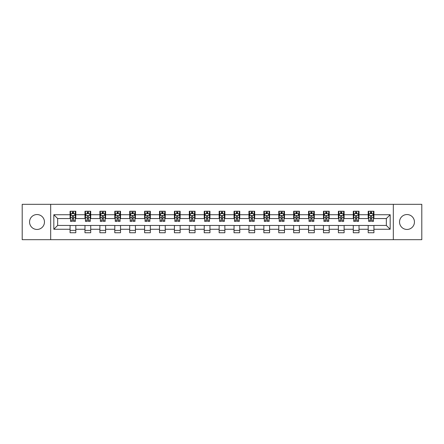 <?xml version="1.0" encoding="UTF-8"?>
<svg xmlns="http://www.w3.org/2000/svg" width="444" height="444" viewBox="0 0 444 444"><rect width="100%" height="100%" fill="white"/><g stroke="black" fill="none" stroke-linecap="round" stroke-linejoin="round"><path stroke-width="0.67" d="M406.987 214.546A7.454 7.454 0 0 0 399.539 222A7.454 7.454 0 0 0 406.987 229.454A7.454 7.454 0 0 0 414.441 222A7.454 7.454 0 0 0 406.987 214.546M37.013 214.546A7.454 7.454 0 0 0 29.559 222A7.454 7.454 0 0 0 37.013 229.454A7.454 7.454 0 0 0 44.461 222A7.454 7.454 0 0 0 37.013 214.546M393.323 239.677L421.8 239.677L421.8 204.323L393.323 204.323L393.323 239.677L50.677 239.677L50.677 204.323L22.2 204.323L22.2 239.677L50.677 239.677M393.323 204.323L50.677 204.323M373.926 214.741L373.926 211.25L368.193 211.25L368.193 214.741L359.024 214.741L359.024 211.25L353.291 211.25L353.291 214.741L344.117 214.741L344.117 211.25L338.384 211.25L338.384 214.741L329.209 214.741L329.209 211.25L323.476 211.25L323.476 214.741L314.302 214.741L314.302 211.25L308.569 211.25L308.569 214.741L299.395 214.741L299.395 211.25L293.662 211.25L293.662 214.741L284.493 214.741L284.493 211.25L278.76 211.25L278.76 214.741L269.586 214.741L269.586 211.25L263.853 211.25L263.853 214.741L254.678 214.741L254.678 211.25L248.945 211.25L248.945 214.741L239.771 214.741L239.771 211.25L234.038 211.25L234.038 214.741L224.864 214.741L224.864 211.25L219.136 211.25L219.136 214.741L209.962 214.741L209.962 211.25L204.229 211.25L204.229 214.741L195.055 214.741L195.055 211.25L189.322 211.25L189.322 214.741L180.147 214.741L180.147 211.25L174.414 211.25L174.414 214.741L165.24 214.741L165.24 211.25L159.507 211.25L159.507 214.741L150.338 214.741L150.338 211.25L144.605 211.25L144.605 214.741L135.431 214.741L135.431 211.25L129.698 211.25L129.698 214.741L120.524 214.741L120.524 211.25L114.791 211.25L114.791 214.741L105.617 214.741L105.617 211.25L99.883 211.25L99.883 214.741L90.709 214.741L90.709 211.25L84.976 211.25L84.976 214.741L75.807 214.741L75.807 211.25L70.074 211.25L70.074 214.741L53.829 214.741L53.829 229.259L57.648 225.441L70.074 225.441L70.074 232.75L75.807 232.75L75.807 225.441L84.976 225.441L84.976 232.75L90.709 232.75L90.709 225.441L99.883 225.441L99.883 232.75L105.617 232.75L105.617 225.441L114.791 225.441L114.791 232.75L120.524 232.75L120.524 225.441L129.698 225.441L129.698 232.75L135.431 232.75L135.431 225.441L144.605 225.441L144.605 232.75L150.338 232.75L150.338 225.441L159.507 225.441L159.507 232.75L165.24 232.75L165.24 225.441L174.414 225.441L174.414 232.75L180.147 232.75L180.147 225.441L189.322 225.441L189.322 232.75L195.055 232.75L195.055 225.441L204.229 225.441L204.229 232.75L209.962 232.75L209.962 225.441L219.136 225.441L219.136 232.75L224.864 232.75L224.864 225.441L234.038 225.441L234.038 232.75L239.771 232.75L239.771 225.441L248.945 225.441L248.945 232.75L254.678 232.75L254.678 225.441L263.853 225.441L263.853 232.75L269.586 232.75L269.586 225.441L278.76 225.441L278.76 232.75L284.493 232.75L284.493 225.441L293.662 225.441L293.662 232.75L299.395 232.75L299.395 225.441L308.569 225.441L308.569 232.75L314.302 232.75L314.302 225.441L323.476 225.441L323.476 232.75L329.209 232.75L329.209 225.441L338.384 225.441L338.384 232.75L344.117 232.75L344.117 225.441L353.291 225.441L353.291 232.75L359.024 232.75L359.024 225.441L368.193 225.441L368.193 232.75L373.926 232.75L373.926 225.441L386.352 225.441L386.352 218.559L373.926 218.559L373.926 214.741L390.171 214.741L390.171 229.259L373.926 229.259M368.193 229.259L359.024 229.259M353.291 229.259L344.117 229.259M338.384 229.259L329.209 229.259M323.476 229.259L314.302 229.259M308.569 229.259L299.395 229.259M293.662 229.259L284.493 229.259M278.76 229.259L269.586 229.259M263.853 229.259L254.678 229.259M248.945 229.259L239.771 229.259M234.038 229.259L224.864 229.259M219.136 229.259L209.962 229.259M204.229 229.259L195.055 229.259M189.322 229.259L180.147 229.259M174.414 229.259L165.24 229.259M159.507 229.259L150.338 229.259M144.605 229.259L135.431 229.259M129.698 229.259L120.524 229.259M114.791 229.259L105.617 229.259M99.883 229.259L90.709 229.259M84.976 229.259L75.807 229.259M70.074 229.259L53.829 229.259M368.193 214.741L368.193 218.559L359.024 218.559L359.024 214.741M353.291 214.741L353.291 218.559L344.117 218.559L344.117 214.741M338.384 214.741L338.384 218.559L329.209 218.559L329.209 214.741M323.476 214.741L323.476 218.559L314.302 218.559L314.302 214.741M308.569 214.741L308.569 218.559L299.395 218.559L299.395 214.741M293.662 214.741L293.662 218.559L284.493 218.559L284.493 214.741M278.76 214.741L278.76 218.559L269.586 218.559L269.586 214.741M263.853 214.741L263.853 218.559L254.678 218.559L254.678 214.741M248.945 214.741L248.945 218.559L239.771 218.559L239.771 214.741M234.038 214.741L234.038 218.559L224.864 218.559L224.864 214.741M219.136 214.741L219.136 218.559L209.962 218.559L209.962 214.741M204.229 214.741L204.229 218.559L195.055 218.559L195.055 214.741M189.322 214.741L189.322 218.559L180.147 218.559L180.147 214.741M174.414 214.741L174.414 218.559L165.24 218.559L165.24 214.741M159.507 214.741L159.507 218.559L150.338 218.559L150.338 214.741M144.605 214.741L144.605 218.559L135.431 218.559L135.431 214.741M129.698 214.741L129.698 218.559L120.524 218.559L120.524 214.741M114.791 214.741L114.791 218.559L105.617 218.559L105.617 214.741M99.883 214.741L99.883 218.559L90.709 218.559L90.709 214.741M84.976 214.741L84.976 218.559L75.807 218.559L75.807 214.741M70.074 214.741L70.074 218.559L57.648 218.559L53.829 214.741M57.648 218.559L57.648 225.441M390.171 229.259L386.352 225.441M386.352 218.559L390.171 214.741M70.074 213.642L70.552 213.642M72.366 213.642L73.51 213.642M75.325 213.642L75.807 213.642M70.074 218.465L70.552 218.465M72.366 218.465L73.51 218.465M75.325 218.465L75.807 218.465M70.074 225.535L75.807 225.535M70.074 230.358L75.807 230.358M84.976 225.535L90.709 225.535M84.976 230.358L90.709 230.358M84.976 213.642L85.453 213.642M87.274 213.642L88.417 213.642M90.232 213.642L90.709 213.642M84.976 218.465L85.453 218.465M87.274 218.465L88.417 218.465M90.232 218.465L90.709 218.465M99.883 225.535L105.617 225.535M99.883 230.358L105.617 230.358M99.883 213.642L100.361 213.642M102.175 213.642L103.324 213.642M105.139 213.642L105.617 213.642M99.883 218.465L100.361 218.465M102.175 218.465L103.324 218.465M105.139 218.465L105.617 218.465M114.791 225.535L120.524 225.535M114.791 230.358L120.524 230.358M114.791 213.642L115.268 213.642M117.083 213.642L118.232 213.642M120.047 213.642L120.524 213.642M114.791 218.465L115.268 218.465M117.083 218.465L118.232 218.465M120.047 218.465L120.524 218.465M129.698 225.535L135.431 225.535M129.698 230.358L135.431 230.358M129.698 213.642L130.175 213.642M131.99 213.642L133.139 213.642M134.954 213.642L135.431 213.642M129.698 218.465L130.175 218.465M131.99 218.465L133.139 218.465M134.954 218.465L135.431 218.465M144.605 225.535L150.338 225.535M144.605 230.358L150.338 230.358M144.605 213.642L145.083 213.642M146.897 213.642L148.041 213.642M149.856 213.642L150.338 213.642M144.605 218.465L145.083 218.465M146.897 218.465L148.041 218.465M149.856 218.465L150.338 218.465M159.507 225.535L165.24 225.535M159.507 230.358L165.24 230.358M159.507 213.642L159.984 213.642M161.805 213.642L162.948 213.642M164.763 213.642L165.24 213.642M159.507 218.465L159.984 218.465M161.805 218.465L162.948 218.465M164.763 218.465L165.24 218.465M174.414 225.535L180.147 225.535M174.414 230.358L180.147 230.358M174.414 213.642L174.892 213.642M176.706 213.642L177.855 213.642M179.67 213.642L180.147 213.642M174.414 218.465L174.892 218.465M176.706 218.465L177.855 218.465M179.67 218.465L180.147 218.465M189.322 225.535L195.055 225.535M189.322 230.358L195.055 230.358M189.322 213.642L189.799 213.642M191.614 213.642L192.763 213.642M194.577 213.642L195.055 213.642M189.322 218.465L189.799 218.465M191.614 218.465L192.763 218.465M194.577 218.465L195.055 218.465M204.229 225.535L209.962 225.535M204.229 230.358L209.962 230.358M204.229 213.642L204.706 213.642M206.521 213.642L207.67 213.642M209.485 213.642L209.962 213.642M204.229 218.465L204.706 218.465M206.521 218.465L207.67 218.465M209.485 218.465L209.962 218.465M219.136 225.535L224.864 225.535M219.136 230.358L224.864 230.358M219.136 213.642L219.614 213.642M221.428 213.642L222.572 213.642M224.387 213.642L224.864 213.642M219.136 218.465L219.614 218.465M221.428 218.465L222.572 218.465M224.387 218.465L224.864 218.465M234.038 225.535L239.771 225.535M234.038 230.358L239.771 230.358M234.038 213.642L234.515 213.642M236.33 213.642L237.479 213.642M239.294 213.642L239.771 213.642M234.038 218.465L234.515 218.465M236.33 218.465L237.479 218.465M239.294 218.465L239.771 218.465M248.945 225.535L254.678 225.535M248.945 230.358L254.678 230.358M248.945 213.642L249.423 213.642M251.237 213.642L252.386 213.642M254.201 213.642L254.678 213.642M248.945 218.465L249.423 218.465M251.237 218.465L252.386 218.465M254.201 218.465L254.678 218.465M263.853 225.535L269.586 225.535M263.853 230.358L269.586 230.358M263.853 213.642L264.33 213.642M266.145 213.642L267.294 213.642M269.108 213.642L269.586 213.642M263.853 218.465L264.33 218.465M266.145 218.465L267.294 218.465M269.108 218.465L269.586 218.465M278.76 225.535L284.493 225.535M278.76 230.358L284.493 230.358M278.76 213.642L279.237 213.642M281.052 213.642L282.195 213.642M284.016 213.642L284.493 213.642M278.76 218.465L279.237 218.465M281.052 218.465L282.195 218.465M284.016 218.465L284.493 218.465M293.662 225.535L299.395 225.535M293.662 230.358L299.395 230.358M293.662 213.642L294.144 213.642M295.959 213.642L297.103 213.642M298.917 213.642L299.395 213.642M293.662 218.465L294.144 218.465M295.959 218.465L297.103 218.465M298.917 218.465L299.395 218.465M308.569 225.535L314.302 225.535M308.569 230.358L314.302 230.358M308.569 213.642L309.046 213.642M310.861 213.642L312.01 213.642M313.825 213.642L314.302 213.642M308.569 218.465L309.046 218.465M310.861 218.465L312.01 218.465M313.825 218.465L314.302 218.465M323.476 225.535L329.209 225.535M323.476 230.358L329.209 230.358M323.476 213.642L323.954 213.642M325.768 213.642L326.917 213.642M328.732 213.642L329.209 213.642M323.476 218.465L323.954 218.465M325.768 218.465L326.917 218.465M328.732 218.465L329.209 218.465M338.384 225.535L344.117 225.535M338.384 230.358L344.117 230.358M338.384 213.642L338.861 213.642M340.676 213.642L341.825 213.642M343.639 213.642L344.117 213.642M338.384 218.465L338.861 218.465M340.676 218.465L341.825 218.465M343.639 218.465L344.117 218.465M353.291 225.535L359.024 225.535M353.291 230.358L359.024 230.358M353.291 213.642L353.768 213.642M355.583 213.642L356.726 213.642M358.547 213.642L359.024 213.642M353.291 218.465L353.768 218.465M355.583 218.465L356.726 218.465M358.547 218.465L359.024 218.465M368.193 225.535L373.926 225.535M368.193 230.358L373.926 230.358M368.193 213.642L368.675 213.642M370.49 213.642L371.634 213.642M373.448 213.642L373.926 213.642M368.193 218.465L368.675 218.465M370.49 218.465L371.634 218.465M373.448 218.465L373.926 218.465M73.51 212.493L72.366 212.493M75.325 220.23L73.51 220.23L73.51 221.428L75.325 221.428L75.325 215.595L74.37 213.686L71.506 213.686L70.552 215.595L70.552 221.428L72.366 221.428L72.366 220.23L70.552 220.23M70.552 215.595L70.552 211.25M75.325 215.595L75.325 211.25M72.366 213.686L72.366 211.25M73.51 211.25L73.51 213.686M73.51 220.23L73.51 216.317C73.132 215.579 72.749 215.579 72.366 216.317L72.366 220.23M88.417 212.493L87.274 212.493M90.232 220.23L88.417 220.23L88.417 221.428L90.232 221.428L90.232 215.595L89.277 213.686L86.413 213.686L85.453 215.595L85.453 221.428L87.274 221.428L87.274 220.23L85.453 220.23M85.453 215.595L85.453 211.25M90.232 215.595L90.232 211.25M87.274 213.686L87.274 211.25M88.417 211.25L88.417 213.686M88.417 220.23L88.417 216.317C88.034 215.579 87.651 215.579 87.274 216.317L87.274 220.23M103.324 212.493L102.175 212.493M105.139 220.23L103.324 220.23L103.324 221.428L105.139 221.428L105.139 215.595L104.185 213.686L101.315 213.686L100.361 215.595L100.361 221.428L102.175 221.428L102.175 220.23L100.361 220.23M100.361 215.595L100.361 211.25M105.139 215.595L105.139 211.25M102.175 213.686L102.175 211.25M103.324 211.25L103.324 213.686M103.324 220.23L103.324 216.317C102.941 215.579 102.558 215.579 102.175 216.317L102.175 220.23M118.232 212.493L117.083 212.493M120.047 220.23L118.232 220.23L118.232 221.428L120.047 221.428L120.047 215.595L119.092 213.686L116.223 213.686L115.268 215.595L115.268 221.428L117.083 221.428L117.083 220.23L115.268 220.23M115.268 215.595L115.268 211.25M120.047 215.595L120.047 211.25M117.083 213.686L117.083 211.25M118.232 211.25L118.232 213.686M118.232 220.23L118.232 216.317C117.849 215.579 117.466 215.579 117.083 216.317L117.083 220.23M133.139 212.493L131.99 212.493M134.954 220.23L133.139 220.23L133.139 221.428L134.954 221.428L134.954 215.595L133.994 213.686L131.13 213.686L130.175 215.595L130.175 221.428L131.99 221.428L131.99 220.23L130.175 220.23M130.175 215.595L130.175 211.25M134.954 215.595L134.954 211.25M131.99 213.686L131.99 211.25M133.139 211.25L133.139 213.686M133.139 220.23L133.139 216.317C132.756 215.579 132.373 215.579 131.99 216.317L131.99 220.23M148.041 212.493L146.897 212.493M149.856 220.23L148.041 220.23L148.041 221.428L149.856 221.428L149.856 215.595L148.901 213.686L146.037 213.686L145.083 215.595L145.083 221.428L146.897 221.428L146.897 220.23L145.083 220.23M145.083 215.595L145.083 211.25M149.856 215.595L149.856 211.25M146.897 213.686L146.897 211.25M148.041 211.25L148.041 213.686M148.041 220.23L148.041 216.317C147.663 215.579 147.28 215.579 146.897 216.317L146.897 220.23M162.948 212.493L161.805 212.493M164.763 220.23L162.948 220.23L162.948 221.428L164.763 221.428L164.763 215.595L163.808 213.686L160.944 213.686L159.984 215.595L159.984 221.428L161.805 221.428L161.805 220.23L159.984 220.23M159.984 215.595L159.984 211.25M164.763 215.595L164.763 211.25M161.805 213.686L161.805 211.25M162.948 211.25L162.948 213.686M162.948 220.23L162.948 216.317C162.565 215.579 162.182 215.579 161.805 216.317L161.805 220.23M177.855 212.493L176.706 212.493M179.67 220.23L177.855 220.23L177.855 221.428L179.67 221.428L179.67 215.595L178.716 213.686L175.846 213.686L174.892 215.595L174.892 221.428L176.706 221.428L176.706 220.23L174.892 220.23M174.892 215.595L174.892 211.25M179.67 215.595L179.67 211.25M176.706 213.686L176.706 211.25M177.855 211.25L177.855 213.686M177.855 220.23L177.855 216.317C177.472 215.579 177.089 215.579 176.706 216.317L176.706 220.23M192.763 212.493L191.614 212.493M194.577 220.23L192.763 220.23L192.763 221.428L194.577 221.428L194.577 215.595L193.623 213.686L190.754 213.686L189.799 215.595L189.799 221.428L191.614 221.428L191.614 220.23L189.799 220.23M189.799 215.595L189.799 211.25M194.577 215.595L194.577 211.25M191.614 213.686L191.614 211.25M192.763 211.25L192.763 213.686M192.763 220.23L192.763 216.317C192.38 215.579 191.997 215.579 191.614 216.317L191.614 220.23M207.67 212.493L206.521 212.493M209.485 220.23L207.67 220.23L207.67 221.428L209.485 221.428L209.485 215.595L208.525 213.686L205.661 213.686L204.706 215.595L204.706 221.428L206.521 221.428L206.521 220.23L204.706 220.23M204.706 215.595L204.706 211.25M209.485 215.595L209.485 211.25M206.521 213.686L206.521 211.25M207.67 211.25L207.67 213.686M207.67 220.23L207.67 216.317C207.287 215.579 206.904 215.579 206.521 216.317L206.521 220.23M222.572 212.493L221.428 212.493M224.387 220.23L222.572 220.23L222.572 221.428L224.387 221.428L224.387 215.595L223.432 213.686L220.568 213.686L219.614 215.595L219.614 221.428L221.428 221.428L221.428 220.23L219.614 220.23M219.614 215.595L219.614 211.25M224.387 215.595L224.387 211.25M221.428 213.686L221.428 211.25M222.572 211.25L222.572 213.686M222.572 220.23L222.572 216.317C222.194 215.579 221.811 215.579 221.428 216.317L221.428 220.23M237.479 212.493L236.33 212.493M239.294 220.23L237.479 220.23L237.479 221.428L239.294 221.428L239.294 215.595L238.339 213.686L235.475 213.686L234.515 215.595L234.515 221.428L236.33 221.428L236.33 220.23L234.515 220.23M234.515 215.595L234.515 211.25M239.294 215.595L239.294 211.25M236.33 213.686L236.33 211.25M237.479 211.25L237.479 213.686M237.479 220.23L237.479 216.317C237.096 215.579 236.713 215.579 236.33 216.317L236.33 220.23M252.386 212.493L251.237 212.493M254.201 220.23L252.386 220.23L252.386 221.428L254.201 221.428L254.201 215.595L253.247 213.686L250.377 213.686L249.423 215.595L249.423 221.428L251.237 221.428L251.237 220.23L249.423 220.23M249.423 215.595L249.423 211.25M254.201 215.595L254.201 211.25M251.237 213.686L251.237 211.25M252.386 211.25L252.386 213.686M252.386 220.23L252.386 216.317C252.003 215.579 251.62 215.579 251.237 216.317L251.237 220.23M267.294 212.493L266.145 212.493M269.108 220.23L267.294 220.23L267.294 221.428L269.108 221.428L269.108 215.595L268.154 213.686L265.284 213.686L264.33 215.595L264.33 221.428L266.145 221.428L266.145 220.23L264.33 220.23M264.33 215.595L264.33 211.25M269.108 215.595L269.108 211.25M266.145 213.686L266.145 211.25M267.294 211.25L267.294 213.686M267.294 220.23L267.294 216.317C266.911 215.579 266.528 215.579 266.145 216.317L266.145 220.23M282.195 212.493L281.052 212.493M284.016 220.23L282.195 220.23L282.195 221.428L284.016 221.428L284.016 215.595L283.056 213.686L280.192 213.686L279.237 215.595L279.237 221.428L281.052 221.428L281.052 220.23L279.237 220.23M279.237 215.595L279.237 211.25M284.016 215.595L284.016 211.25M281.052 213.686L281.052 211.25M282.195 211.25L282.195 213.686M282.195 220.23L282.195 216.317C281.818 215.579 281.435 215.579 281.052 216.317L281.052 220.23M297.103 212.493L295.959 212.493M298.917 220.23L297.103 220.23L297.103 221.428L298.917 221.428L298.917 215.595L297.963 213.686L295.099 213.686L294.144 215.595L294.144 221.428L295.959 221.428L295.959 220.23L294.144 220.23M294.144 215.595L294.144 211.25M298.917 215.595L298.917 211.25M295.959 213.686L295.959 211.25M297.103 211.25L297.103 213.686M297.103 220.23L297.103 216.317C296.725 215.579 296.342 215.579 295.959 216.317L295.959 220.23M312.01 212.493L310.861 212.493M313.825 220.23L312.01 220.23L312.01 221.428L313.825 221.428L313.825 215.595L312.87 213.686L310.006 213.686L309.046 215.595L309.046 221.428L310.861 221.428L310.861 220.23L309.046 220.23M309.046 215.595L309.046 211.25M313.825 215.595L313.825 211.25M310.861 213.686L310.861 211.25M312.01 211.25L312.01 213.686M312.01 220.23L312.01 216.317C311.627 215.579 311.244 215.579 310.861 216.317L310.861 220.23M326.917 212.493L325.768 212.493M328.732 220.23L326.917 220.23L326.917 221.428L328.732 221.428L328.732 215.595L327.777 213.686L324.908 213.686L323.954 215.595L323.954 221.428L325.768 221.428L325.768 220.23L323.954 220.23M323.954 215.595L323.954 211.25M328.732 215.595L328.732 211.25M325.768 213.686L325.768 211.25M326.917 211.25L326.917 213.686M326.917 220.23L326.917 216.317C326.534 215.579 326.151 215.579 325.768 216.317L325.768 220.23M341.825 212.493L340.676 212.493M343.639 220.23L341.825 220.23L341.825 221.428L343.639 221.428L343.639 215.595L342.685 213.686L339.815 213.686L338.861 215.595L338.861 221.428L340.676 221.428L340.676 220.23L338.861 220.23M338.861 215.595L338.861 211.25M343.639 215.595L343.639 211.25M340.676 213.686L340.676 211.25M341.825 211.25L341.825 213.686M341.825 220.23L341.825 216.317C341.442 215.579 341.059 215.579 340.676 216.317L340.676 220.23M356.726 212.493L355.583 212.493M358.547 220.23L356.726 220.23L356.726 221.428L358.547 221.428L358.547 215.595L357.587 213.686L354.723 213.686L353.768 215.595L353.768 221.428L355.583 221.428L355.583 220.23L353.768 220.23M353.768 215.595L353.768 211.25M358.547 215.595L358.547 211.25M355.583 213.686L355.583 211.25M356.726 211.25L356.726 213.686M356.726 220.23L356.726 216.317C356.349 215.579 355.966 215.579 355.583 216.317L355.583 220.23M371.634 212.493L370.49 212.493M373.448 220.23L371.634 220.23L371.634 221.428L373.448 221.428L373.448 215.595L372.494 213.686L369.63 213.686L368.675 215.595L368.675 221.428L370.49 221.428L370.49 220.23L368.675 220.23M368.675 215.595L368.675 211.25M373.448 215.595L373.448 211.25M370.49 213.686L370.49 211.25M371.634 211.25L371.634 213.686M371.634 220.23L371.634 216.317C371.251 215.579 370.873 215.579 370.49 216.317L370.49 220.23M75.302 215.551L70.574 215.551M70.552 213.803L71.445 213.803M74.431 213.803L75.325 213.803M72.366 217.665L70.552 217.665M75.325 217.665L73.51 217.665M73.51 213.103L72.366 213.103M90.21 215.551L85.481 215.551M85.453 213.803L86.352 213.803M89.333 213.803L90.232 213.803M87.274 217.665L85.453 217.665M90.232 217.665L88.417 217.665M88.417 213.103L87.274 213.103M105.117 215.551L100.388 215.551M100.361 213.803L101.26 213.803M104.24 213.803L105.139 213.803M102.175 217.665L100.361 217.665M105.139 217.665L103.324 217.665M103.324 213.103L102.175 213.103M120.024 215.551L115.29 215.551M115.268 213.803L116.167 213.803M119.147 213.803L120.047 213.803M117.083 217.665L115.268 217.665M120.047 217.665L118.232 217.665M118.232 213.103L117.083 213.103M134.926 215.551L130.197 215.551M130.175 213.803L131.074 213.803M134.055 213.803L134.954 213.803M131.99 217.665L130.175 217.665M134.954 217.665L133.139 217.665M133.139 213.103L131.99 213.103M149.833 215.551L145.105 215.551M145.083 213.803L145.976 213.803M148.962 213.803L149.856 213.803M146.897 217.665L145.083 217.665M149.856 217.665L148.041 217.665M148.041 213.103L146.897 213.103M164.741 215.551L160.012 215.551M159.984 213.803L160.883 213.803M163.864 213.803L164.763 213.803M161.805 217.665L159.984 217.665M164.763 217.665L162.948 217.665M162.948 213.103L161.805 213.103M179.648 215.551L174.914 215.551M174.892 213.803L175.791 213.803M178.771 213.803L179.67 213.803M176.706 217.665L174.892 217.665M179.67 217.665L177.855 217.665M177.855 213.103L176.706 213.103M194.555 215.551L189.821 215.551M189.799 213.803L190.698 213.803M193.678 213.803L194.577 213.803M191.614 217.665L189.799 217.665M194.577 217.665L192.763 217.665M192.763 213.103L191.614 213.103M209.457 215.551L204.728 215.551M204.706 213.803L205.605 213.803M208.586 213.803L209.485 213.803M206.521 217.665L204.706 217.665M209.485 217.665L207.67 217.665M207.67 213.103L206.521 213.103M224.364 215.551L219.636 215.551M219.614 213.803L220.507 213.803M223.493 213.803L224.387 213.803M221.428 217.665L219.614 217.665M224.387 217.665L222.572 217.665M222.572 213.103L221.428 213.103M239.272 215.551L234.543 215.551M234.515 213.803L235.414 213.803M238.395 213.803L239.294 213.803M236.33 217.665L234.515 217.665M239.294 217.665L237.479 217.665M237.479 213.103L236.33 213.103M254.179 215.551L249.445 215.551M249.423 213.803L250.322 213.803M253.302 213.803L254.201 213.803M251.237 217.665L249.423 217.665M254.201 217.665L252.386 217.665M252.386 213.103L251.237 213.103M269.086 215.551L264.352 215.551M264.33 213.803L265.229 213.803M268.209 213.803L269.108 213.803M266.145 217.665L264.33 217.665M269.108 217.665L267.294 217.665M267.294 213.103L266.145 213.103M283.988 215.551L279.259 215.551M279.237 213.803L280.136 213.803M283.117 213.803L284.016 213.803M281.052 217.665L279.237 217.665M284.016 217.665L282.195 217.665M282.195 213.103L281.052 213.103M298.895 215.551L294.167 215.551M294.144 213.803L295.038 213.803M298.024 213.803L298.917 213.803M295.959 217.665L294.144 217.665M298.917 217.665L297.103 217.665M297.103 213.103L295.959 213.103M313.803 215.551L309.074 215.551M309.046 213.803L309.945 213.803M312.926 213.803L313.825 213.803M310.861 217.665L309.046 217.665M313.825 217.665L312.01 217.665M312.01 213.103L310.861 213.103M328.71 215.551L323.976 215.551M323.954 213.803L324.853 213.803M327.833 213.803L328.732 213.803M325.768 217.665L323.954 217.665M328.732 217.665L326.917 217.665M326.917 213.103L325.768 213.103M343.612 215.551L338.883 215.551M338.861 213.803L339.76 213.803M342.74 213.803L343.639 213.803M340.676 217.665L338.861 217.665M343.639 217.665L341.825 217.665M341.825 213.103L340.676 213.103M358.519 215.551L353.79 215.551M353.768 213.803L354.667 213.803M357.648 213.803L358.547 213.803M355.583 217.665L353.768 217.665M358.547 217.665L356.726 217.665M356.726 213.103L355.583 213.103M373.426 215.551L368.698 215.551M368.675 213.803L369.569 213.803M372.555 213.803L373.448 213.803M370.49 217.665L368.675 217.665M373.448 217.665L371.634 217.665M371.634 213.103L370.49 213.103"/></g></svg>
